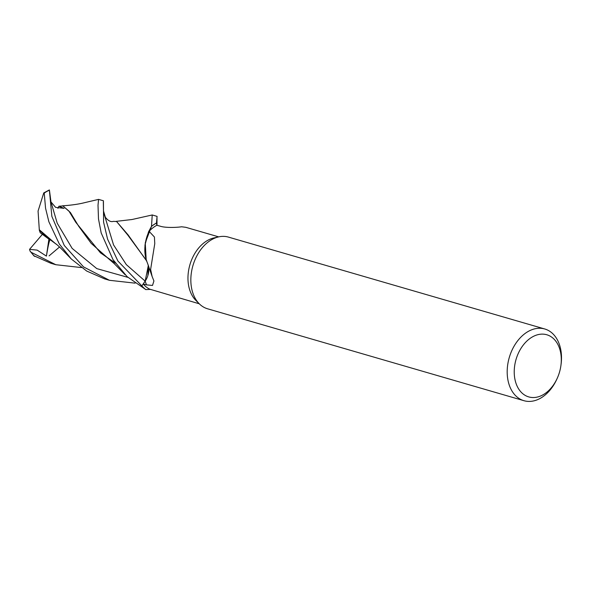 <?xml version="1.0" encoding="UTF-8"?>
<svg xmlns="http://www.w3.org/2000/svg" width="591" height="591" viewBox="0 0 591 591"><rect width="100%" height="100%" fill="white"/><g stroke="black" fill="none" stroke-linecap="round" stroke-linejoin="round"><path stroke-width="0.89" d="M62.454 205.823L63.4 205.749C71.74 205.173 78.832 204.139 84.676 202.654L98.571 199.381L98.01 205.306L98.49 218.921L101.187 232.957L112.992 259.612L127.095 276.64L145.814 289.59A37.27 26.078 -73.8 0 1 141.899 285.859L145.238 280.947M147.883 275.162L148.223 265.137M147.07 262.079L146.738 261.192A30.865 21.594 -73.8 0 1 145.77 257.979A30.865 21.594 -73.8 0 1 149.065 231.303L154.421 237.013L154.768 243.64L150.624 269.4L152.138 276.536L153.919 280.961L152.508 285.438L146.494 284.877L143.214 283.968A34.847 24.379 -73.8 0 0 149.737 289.169L199.27 303.789M557.224 378.306L556.803 379.237A37.336 26.122 -73.8 0 1 523.929 400.691L207.581 308.798A37.336 26.122 -73.8 0 1 199.33 303.848A37.336 26.122 -73.8 0 1 190.893 282.239A37.336 26.122 -73.8 0 1 218.788 236.851A37.336 26.122 -73.8 0 1 228.414 237.094L544.762 328.988A37.336 26.122 -73.8 0 1 561.45 355.546A37.336 26.122 -73.8 0 1 561.022 364.713L560.881 365.726A32.357 22.635 -73.8 0 1 557.224 378.306A32.357 22.635 -73.8 0 1 531.553 397.455A32.357 22.635 -73.8 0 1 514.273 373.881A32.357 22.635 -73.8 0 1 536.259 335.163A32.357 22.635 -73.8 0 1 561.251 357.777A32.357 22.635 -73.8 0 1 560.881 365.726M199.33 303.848L195.88 300.427A34.847 24.379 -73.8 0 1 188.012 280.252A34.847 24.379 -73.8 0 1 214.045 237.9L218.788 236.851M523.929 400.691A37.336 26.122 -73.8 0 1 507.241 374.133A37.336 26.122 -73.8 0 1 544.762 328.988M148.511 265.928A15.181 10.623 -73.8 0 1 145.172 281.146L141.899 285.859A37.27 26.078 -73.8 0 0 145.814 289.59L150.439 289.398M103.721 212.701L113.553 244.925L126.326 264.62L145.15 281.124L143.214 283.968M152.138 276.536L147.765 263.904A631.735 406.423 175.5 0 0 146.841 261.488A30.865 21.594 -73.8 0 1 146.738 261.192M146.494 284.877A626.844 403.276 175.5 0 0 145.172 281.146L148.334 265.425M147.026 261.961L146.745 261.481M115.999 221.389L132 219.52L152.227 214.969L151.503 226.36L145.246 242.871L146.176 259.479L145.246 242.901L151.422 226.493A37.27 26.078 -73.8 0 1 156.475 223.08L156.851 225.274L156.467 223.021L157.066 216.535M149.065 231.303A34.847 24.379 -73.8 0 1 156.837 225.267L156.475 223.08A37.27 26.078 -73.8 0 0 151.422 226.501L148.518 231.894L144.965 245.088L145.77 257.979M218.714 236.873L185.796 227.313L181.577 226.774C177.019 227.535 165.295 227.963 160.22 226.198L156.837 225.267M113.339 221.366L116.582 221.522L127.604 234.826L146.694 260.794M59.336 244.024L71.363 259.05L86.722 271.062L104.57 278.878L109.461 280.297L83.567 266.925L64.271 245.464L51.853 216.365L49.371 189.94L43.764 192.917L44.236 193.087L45.551 208.202L48.876 221.765L59.336 244.024M135.08 283.155L109.461 280.297M145.696 289.575A37.329 26.122 -73.8 0 1 141.87 285.911L117.919 261.045L107.562 239.111L103.58 222.127L103.425 200.962M81.432 267.575L55.82 264.716L31.205 252.327L30.045 251.086L29.55 249.358L37.144 250.111L46.416 256.11L46.637 254.773C48.167 245.671 49.297 240.7 50.028 239.865M33.82 255.726L50.922 263.291L55.532 264.635M49.481 190.501L50.974 201.923L55.598 207.36L64.064 208.35M49.629 193.058L49.659 193.501M44.236 193.087A37.336 26.122 -73.8 0 1 49.297 190.25L49.518 191.078M58.945 206.229L62.934 205.941L68.933 211.083L75.751 222.26L100.448 252.83L115.363 263.113M64.064 208.342L58.93 206.222L57.925 208.35M62.934 205.941L70.366 212.465L78.625 226.168L91.199 243.359L108.973 259.072L115.193 262.877M59.536 246.994L49.09 255.859M116.582 221.522L128.07 234.856L146.657 260.971M113.346 221.366C110.894 222.209 108.234 220.842 105.368 217.274L103.477 210.891L103.329 201.982M145.268 280.895L141.87 285.911M49.873 239.843L40.218 232.736L39.309 230.165L46.807 237.25L57.216 244.91M39.309 230.165L39.294 229.515M71.363 259.05L62.461 249.934C61.279 248.722 57.866 245.162 55.295 243.47L39.294 229.736L38.068 211.053L43.764 192.917M29.55 249.358L42.345 234.376M151.503 226.36A37.329 26.122 -73.8 0 1 156.467 223.021M46.416 256.11L48.913 239.17M34.736 256.45A37.336 26.122 -73.8 0 1 31.205 252.327M50.974 201.923L57.209 223.191L72.146 248.397L96.791 268.617L127.855 277.342M114.817 262.338L109.091 259.154M108.973 259.072L114.41 263.808L125.056 274.682M156.984 217.577L157.007 225.319M33.983 255.933L30.045 251.086M157.11 216.387L152.227 214.969M103.462 200.8L98.571 199.381"/></g></svg>
